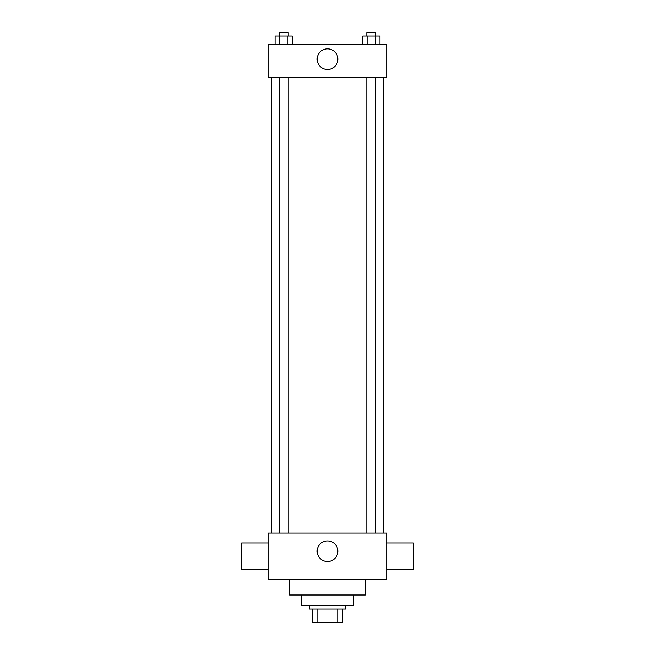 <?xml version="1.0" encoding="UTF-8"?>
<svg xmlns="http://www.w3.org/2000/svg" width="655" height="655" viewBox="0 0 655 655"><rect width="100%" height="100%" fill="white"/><g stroke="black" fill="none" stroke-linecap="round" stroke-linejoin="round"><path stroke-width="0.98" d="M337.186 609.044L337.186 622.25L312.64 622.25L312.64 609.044M337.186 622.25L342.36 622.25L342.36 609.044L342.36 622.25M345.66 605.736L345.66 609.044L309.34 609.044L309.34 605.736M317.814 609.044L317.814 622.25M353.921 595.002L353.921 605.736L301.079 605.736L301.079 595.002M365.482 579.315L365.482 595.002L289.518 595.002L289.518 579.315M386.949 579.315L268.051 579.315L268.051 533.08L386.949 533.08L386.949 579.315M317.176 551.248A10.324 10.324 0 0 1 332.658 542.307A10.324 10.324 0 0 1 332.658 560.181A10.324 10.324 0 0 1 317.176 551.248M386.949 542.987L413.362 542.987L413.362 569.408L386.949 569.408M268.051 569.408L241.638 569.408L241.638 542.987L268.051 542.987M386.949 77.331L268.051 77.331L268.051 44.311L386.949 44.311L386.949 77.331M337.824 59.171A10.324 10.324 0 0 1 322.342 68.112A10.324 10.324 0 0 1 322.342 50.23A10.324 10.324 0 0 1 337.824 59.171M379.941 44.311L379.941 36.05L362.78 36.05L362.78 44.311M375.651 36.05L375.651 44.311M367.07 36.05L367.07 44.311M366.8 36.05L366.8 32.75L375.913 32.75L375.913 36.05M292.22 44.311L292.22 36.05L275.059 36.05L275.059 44.311M287.93 36.05L287.93 44.311M279.349 36.05L279.349 44.311M279.087 36.05L279.087 32.75L288.2 32.75L288.2 36.05M271.358 77.331L271.358 533.08M383.642 77.331L383.642 533.08M375.913 533.08L375.913 77.331M366.8 533.08L366.8 77.331M279.087 77.331L279.087 533.08M288.2 77.331L288.2 533.08"/></g></svg>
